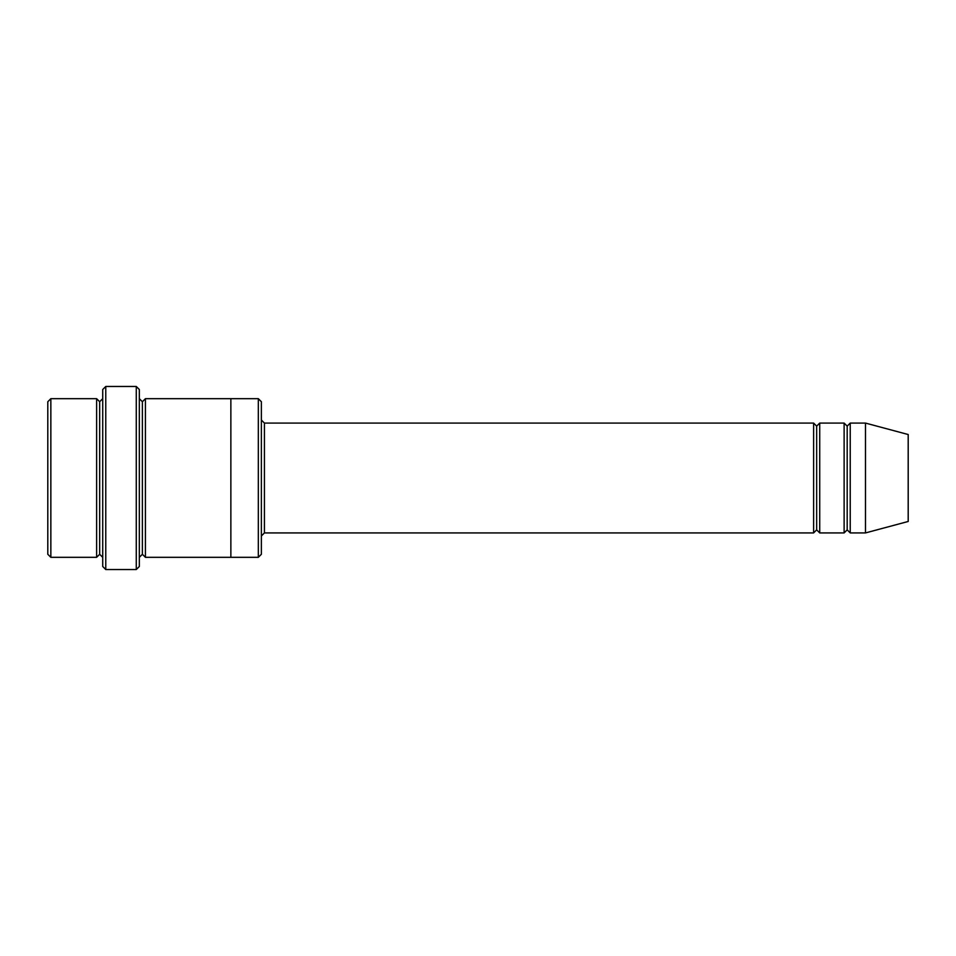<?xml version="1.0" encoding="UTF-8"?>
<svg xmlns="http://www.w3.org/2000/svg" width="956" height="956" viewBox="0 0 956 956"><rect width="100%" height="100%" fill="white"/><g stroke="black" fill="none" stroke-linecap="round" stroke-linejoin="round"><path stroke-width="1.43" d="M264.43 532.922L261.37 535.969L264.43 532.922L813.616 532.922L816.663 529.863L816.663 426.137L813.616 423.078L813.616 532.922L813.616 423.078L816.663 426.137L819.722 423.078L819.722 532.922L816.663 529.863L813.616 532.922L264.43 532.922L264.43 423.078L264.43 532.922M261.37 420.031L264.43 423.078L813.616 423.078L264.43 423.078L261.37 420.031M102.722 389.522L102.722 566.478L105.769 569.537L105.769 386.463L102.722 389.522L105.769 386.463L105.769 569.537L136.278 569.537L139.337 566.478L139.337 389.522L136.278 386.463L136.278 569.537L136.278 386.463L105.769 386.463L136.278 386.463L139.337 389.522L139.337 566.478L136.278 569.537L105.769 569.537L102.722 566.478L102.722 389.522M261.37 554.277L261.37 401.723L258.323 398.676L258.323 557.324L261.37 554.277L258.323 557.324L258.323 398.676L145.431 398.676L145.431 557.324L142.384 554.277L142.384 401.723L139.337 398.676L142.384 401.723L145.431 398.676L230.862 398.676L230.862 557.324L258.323 557.324L230.862 557.324L230.862 398.676L258.323 398.676L261.37 401.723L261.37 554.277M47.8 401.723L47.8 554.277L50.847 557.324L50.847 398.676L47.8 401.723L50.847 398.676L50.847 557.324L96.616 557.324L96.616 398.676L50.847 398.676L96.616 398.676L96.616 557.324L99.663 554.277L99.663 401.723L96.616 398.676L99.663 401.723L102.722 398.676L99.663 401.723L99.663 554.277L96.616 557.324L50.847 557.324L47.8 554.277L47.8 401.723M102.722 557.324L99.663 554.277L102.722 557.324M865.491 532.922L865.491 423.078L850.231 423.078L850.231 532.922L865.491 532.922L908.2 521.474L908.2 434.526L865.491 423.078L865.491 532.922L850.231 532.922L847.183 529.863L847.183 426.137L844.124 423.078L844.124 532.922L847.183 529.863L844.124 532.922L844.124 423.078L847.183 426.137L850.231 423.078L847.183 426.137L847.183 529.863L850.231 532.922L850.231 423.078L865.491 423.078L908.2 434.526L908.2 521.474L865.491 532.922M139.337 557.324L142.384 554.277L139.337 557.324M145.431 557.324L230.862 557.324L145.431 557.324L145.431 398.676L142.384 401.723L142.384 554.277L145.431 557.324M844.124 423.078L819.722 423.078L844.124 423.078M819.722 532.922L844.124 532.922L819.722 532.922L819.722 423.078L816.663 426.137L816.663 529.863L819.722 532.922"/></g></svg>
